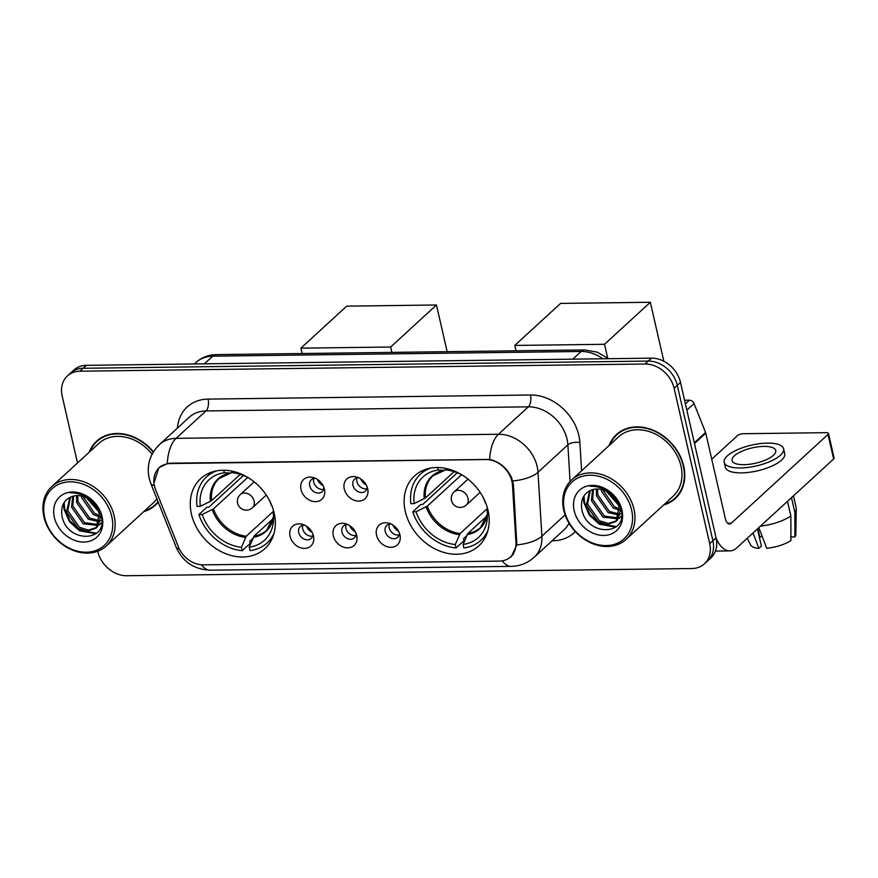 <?xml version="1.0" encoding="UTF-8"?>
<svg xmlns="http://www.w3.org/2000/svg" width="878" height="878" viewBox="0 0 878 878"><rect width="100%" height="100%" fill="white"/><g stroke="black" fill="none" stroke-linecap="round" stroke-linejoin="round"><path stroke-width="1.32" d="M405.296 511.424A47.489 37.875 -132.5 0 0 436.553 549.683A47.489 37.875 -132.5 0 0 478.773 545.886A47.489 37.875 -132.5 0 0 488.036 510.37A47.489 37.875 -132.5 0 0 456.779 472.101A47.489 37.875 -132.5 0 0 414.559 475.898A47.489 37.875 -132.5 0 0 405.296 511.424M191.437 514.146A47.489 37.875 -132.5 0 0 222.694 552.405A47.489 37.875 -132.5 0 0 264.915 548.607A47.489 37.875 -132.5 0 0 274.177 513.092A47.489 37.875 -132.5 0 0 242.921 474.822A47.489 37.875 -132.5 0 0 200.7 478.62A47.489 37.875 -132.5 0 0 191.437 514.146M313.468 535.975A13.444 10.723 47.5 0 1 313.556 536.403A13.444 10.723 47.5 0 1 304.359 548.399A13.444 10.723 47.5 0 1 290.047 536.271A13.444 10.723 47.5 0 1 302.493 524.342A13.444 10.723 47.5 0 1 313.468 535.975M304.567 525.121A8.067 6.431 -132.5 0 0 300.287 526.526A8.067 6.431 -132.5 0 0 298.718 532.562A8.067 6.431 -132.5 0 0 304.018 539.059A8.067 6.431 -132.5 0 0 311.196 538.412A8.067 6.431 -132.5 0 0 312.963 534.274M356.709 535.426A13.444 10.723 47.5 0 1 356.797 535.854A13.444 10.723 47.5 0 1 347.6 547.85A13.444 10.723 47.5 0 1 333.289 535.723A13.444 10.723 47.5 0 1 345.734 523.793A13.444 10.723 47.5 0 1 356.709 535.426M347.809 524.572A8.067 6.431 -132.5 0 0 343.528 525.977A8.067 6.431 -132.5 0 0 341.959 532.013A8.067 6.431 -132.5 0 0 347.26 538.51A8.067 6.431 -132.5 0 0 354.438 537.863A8.067 6.431 -132.5 0 0 356.205 533.725M399.951 534.878A13.444 10.723 47.5 0 1 400.039 535.306A13.444 10.723 47.5 0 1 390.842 547.301A13.444 10.723 47.5 0 1 376.53 535.174A13.444 10.723 47.5 0 1 388.976 523.244A13.444 10.723 47.5 0 1 399.951 534.878M391.05 524.023A8.067 6.431 -132.5 0 0 386.77 525.428A8.067 6.431 -132.5 0 0 385.201 531.453A8.067 6.431 -132.5 0 0 390.501 537.962A8.067 6.431 -132.5 0 0 397.679 537.314A8.067 6.431 -132.5 0 0 399.446 533.176M324.443 489.233A13.444 10.723 47.5 0 1 324.531 489.661A13.444 10.723 47.5 0 1 315.345 501.656A13.444 10.723 47.5 0 1 301.022 489.529A13.444 10.723 47.5 0 1 313.468 477.599A13.444 10.723 47.5 0 1 324.443 489.233M315.542 478.378A8.067 6.431 -132.5 0 0 311.262 479.783A8.067 6.431 -132.5 0 0 309.693 485.819A8.067 6.431 -132.5 0 0 315.004 492.317A8.067 6.431 -132.5 0 0 322.171 491.669A8.067 6.431 -132.5 0 0 323.938 487.531M367.684 488.684A13.444 10.723 47.5 0 1 367.772 489.112A13.444 10.723 47.5 0 1 358.586 501.097A13.444 10.723 47.5 0 1 344.264 488.98A13.444 10.723 47.5 0 1 356.709 477.05A13.444 10.723 47.5 0 1 367.684 488.684M358.784 477.83A8.067 6.431 -132.5 0 0 354.503 479.234A8.067 6.431 -132.5 0 0 352.934 485.26A8.067 6.431 -132.5 0 0 358.246 491.757A8.067 6.431 -132.5 0 0 365.413 491.12A8.067 6.431 -132.5 0 0 367.18 486.983M312.678 536.041A8.067 6.431 47.5 0 1 302.701 528.907A8.067 6.431 47.5 0 1 302.789 525.253M355.919 535.481A8.067 6.431 47.5 0 1 345.943 528.358A8.067 6.431 47.5 0 1 346.031 524.704M399.161 534.932A8.067 6.431 47.5 0 1 389.184 527.81A8.067 6.431 47.5 0 1 389.272 524.155M323.653 489.287A8.067 6.431 47.5 0 1 313.676 482.165A8.067 6.431 47.5 0 1 313.764 478.51M366.894 488.739A8.067 6.431 47.5 0 1 356.918 481.605A8.067 6.431 47.5 0 1 357.006 477.95M155.636 489.726A24.189 19.294 47.5 0 1 154.44 485.896A24.189 19.294 47.5 0 1 159.159 467.798A24.189 19.294 47.5 0 1 170.453 463.54L485.786 459.523A24.189 19.294 47.5 0 1 512.478 485.183L515.957 542.582A24.189 19.294 47.5 0 1 510.689 556.839A24.189 19.294 47.5 0 1 499.384 561.097L203.323 564.861A24.189 19.294 47.5 0 1 178.388 546.873L155.636 489.726M143.762 511.633A43.461 34.659 -132.5 0 0 155.406 505.201A43.461 34.659 -132.5 0 0 158.238 502.172M154.583 505.322A43.461 34.659 -132.5 0 0 156.942 503.676M663.592 505.015A43.461 34.659 -132.5 0 0 675.237 498.583A43.461 34.659 -132.5 0 0 683.71 466.075A43.461 34.659 -132.5 0 0 655.109 431.065A43.461 34.659 -132.5 0 0 616.477 434.533A43.461 34.659 -132.5 0 0 609.069 445.585M674.425 498.715A43.461 34.659 -132.5 0 0 676.773 497.058M153.957 483.054L158.808 467.765L167.314 463.529L170.453 463.189L489.672 459.424C499.538 461.806 506.869 467.919 511.654 477.775L513.443 484.656L516.857 544.887L511.292 556.63L506.858 559.462M97.71 551.241L97.776 551.483A26.878 21.445 -132.5 0 0 126.805 575.727L691.908 568.538A26.878 21.445 -132.5 0 0 704.463 563.797L710.84 557.958A26.878 21.445 -132.5 0 0 716.075 537.852L680.483 382.402L677.289 385.332A26.878 21.445 -132.5 0 0 648.249 361.077L83.147 368.277A26.878 21.445 -132.5 0 0 70.602 373.007A26.878 21.445 -132.5 0 1 83.147 368.277L648.249 361.077A26.878 21.445 -132.5 0 1 677.289 385.332L712.892 540.771L677.289 385.332L674.106 388.252A26.878 21.445 -132.5 0 0 645.067 364.008L79.964 371.196A26.878 21.445 -132.5 0 0 67.408 375.938A26.878 21.445 -132.5 0 0 62.173 396.044L77.494 462.969M707.646 560.877A26.878 21.445 -132.5 0 0 712.892 540.771A26.878 21.445 -132.5 0 1 707.646 560.877M153.409 451.863A43.461 34.659 -132.5 0 0 96.646 441.151A43.461 34.659 -132.5 0 0 89.238 452.203M704.463 563.797A26.878 21.445 -132.5 0 0 709.709 543.691L674.106 388.252M618.123 433.139A43.461 34.659 -132.5 0 0 616.279 435.334M98.292 439.757A43.461 34.659 -132.5 0 0 96.437 441.952M680.483 382.402A26.878 21.445 -132.5 0 0 651.443 358.158L86.34 365.347A26.878 21.445 -132.5 0 0 73.785 370.088L67.408 375.938M111.791 516.604A38.533 30.73 -132.5 0 0 70.174 481.846A38.533 30.73 -132.5 0 0 44.668 517.449A38.533 30.73 -132.5 0 0 86.285 552.207A38.533 30.73 -132.5 0 0 111.791 516.604M114.151 515.847A40.322 32.157 -132.5 0 0 87.613 483.361A40.322 32.157 -132.5 0 0 51.758 486.588A40.322 32.157 -132.5 0 0 43.9 516.747A40.322 32.157 -132.5 0 0 70.438 549.233A40.322 32.157 -132.5 0 0 106.282 546.006A40.322 32.157 -132.5 0 0 114.151 515.847M152.081 454.2A40.322 32.157 -132.5 0 0 98.764 443.467L51.758 486.588M100.641 438.1A43.011 34.308 -132.5 0 0 100.125 438.561L96.942 441.48A43.011 34.308 -132.5 0 0 89.962 451.533M153.211 452.181A43.011 34.308 -132.5 0 0 96.942 441.48M97.546 509.372L88.711 499.22M94.879 505.026L92.651 502.446M99.916 517.043L93.353 514.552L81.709 497.87L81.456 496.059M99.708 515.551L94.615 513.389L82.927 496.454M99.642 521.828L88.294 519.183L76.649 502.512L76.595 495.609M101.749 520.522L100.904 520.665M99.829 520.764L89.556 518.031L77.912 501.36L77.692 495.598M101.607 523.036L99.06 524.989M98.27 525.406L83.234 523.826L71.59 507.155L72.742 496.279M101.618 522.981L99.532 524.243M98.698 524.594L84.497 522.673L72.852 505.991L73.631 496.048M97.315 508.955A20.249 16.155 -132.5 0 0 72.951 496.224C64.555 499.044 60.845 505.278 61.822 514.936C65.795 543.614 108.806 542.834 101.233 515.891C99.433 508.274 95.054 502.04 88.107 497.178C82.093 493.326 76.046 491.856 69.966 492.777C82.521 492.854 91.641 498.243 97.315 508.955L99.28 513.663L96.108 528.106L87.141 531.223L78.175 528.468L66.53 511.797L69.911 497.343M101.124 515.43L97.37 526.943L96.108 528.106M96.712 527.502L88.404 530.06L79.437 527.305L67.793 510.634L70.492 497.08M54.348 517.329A27.416 21.873 -132.5 0 0 83.959 542.066A27.416 21.873 -132.5 0 0 102.111 516.725A27.416 21.873 -132.5 0 0 72.49 491.987A27.416 21.873 -132.5 0 0 54.348 517.329M144.486 510.963A43.011 34.308 -132.5 0 0 155.099 504.872A43.011 34.308 -132.5 0 0 158.051 501.7M106.282 546.006L153.288 502.885A40.322 32.157 -132.5 0 0 156.888 498.792M96.492 533.209L80.085 530.18L70.064 521.082L64.643 508.669L64.193 502.468M97.919 510.096L87.954 498.726M95.779 533.802L79.459 530.762L69.439 521.664L64.006 509.251L63.534 503.577M98.555 511.523L86.659 498.002M273.201 518.58L254.049 536.14L249.22 547.159A41.036 32.738 -132.5 0 0 273.508 520.127A41.036 32.738 -132.5 0 0 273.256 513.597L274.287 513.586M252.809 538.499L249.703 541.353L250.175 543.405L242.207 550.715A44.8 35.735 -132.5 0 1 198.889 514.552L202.192 514.508A41.036 32.738 -132.5 0 0 241.417 547.257L246.246 536.249L273.464 511.27M247.64 477.5L213.453 508.867L202.192 514.508M198.889 514.552L206.857 507.243L208.821 507.21L243.074 475.788A42.561 33.946 47.5 0 1 242.921 475.316M249.22 547.159L250.011 550.616A44.8 35.735 -132.5 0 0 267.077 542.977A44.8 35.735 -132.5 0 0 274.112 533.045M271.763 505.421L271.39 505.421A41.036 32.738 -132.5 0 0 268.69 499.022M250.428 479.114A41.036 32.738 -132.5 0 0 232.154 472.671L231.803 471.113M241.417 547.257L242.207 550.715M273.256 513.597L273.53 510.579M216.987 470.784A44.8 35.735 -132.5 0 0 206.495 476.952A44.8 35.735 -132.5 0 0 197.023 506.365L200.316 506.321L211.587 500.679L240.265 474.372M223.78 470.257L224.351 472.77A41.036 32.738 -132.5 0 0 200.316 506.321M232.066 472.265L230.749 473.012L224.351 472.77M231.682 472.627L230.749 473.012A35.548 28.348 -132.5 0 0 210.369 501.459M243.074 475.788L244.029 475.777M436.465 304.995L390.666 347.019L300.902 348.16L346.7 306.137L436.465 304.995L447.154 351.672M390.666 347.019L391.895 352.374M302.131 353.516L300.902 348.16M487.06 515.858L467.919 533.418L463.09 544.437A41.036 32.738 -132.5 0 0 487.367 517.405A41.036 32.738 -132.5 0 0 487.125 510.875L488.146 510.864M466.668 535.778L463.562 538.631L464.034 540.683L456.066 547.993A44.8 35.735 -132.5 0 1 412.759 511.83L416.051 511.786A41.036 32.738 -132.5 0 0 455.276 544.536L460.116 533.528L487.334 508.549M461.499 474.779L427.323 506.145L416.051 511.786M412.759 511.83L420.727 504.521L422.68 504.488L456.933 473.066A42.561 33.946 47.5 0 1 456.79 472.594M463.09 544.437L463.88 547.894A44.8 35.735 -132.5 0 0 480.946 540.255A44.8 35.735 -132.5 0 0 487.981 530.323M485.622 502.688L485.249 502.699A41.036 32.738 -132.5 0 0 482.56 496.3M464.297 476.392A41.036 32.738 -132.5 0 0 446.024 469.949L445.673 468.391M455.276 544.536L456.066 547.993M487.125 510.875L487.389 507.857M430.857 468.062A44.8 35.735 -132.5 0 0 420.364 474.23A44.8 35.735 -132.5 0 0 410.882 503.643L414.186 503.599L425.446 497.958L454.124 471.651M437.639 467.535L438.221 470.048A41.036 32.738 -132.5 0 0 414.186 503.599M445.936 469.543L444.608 470.29L438.221 470.048M445.541 469.906L444.608 470.29A35.548 28.348 -132.5 0 0 424.239 498.737M456.933 473.066L457.899 473.055M650.335 302.273L604.525 344.297L514.771 345.438L560.57 303.415L650.335 302.273L663.845 361.264M604.525 344.297L607.675 358.048M516.001 350.794L514.771 345.438M315.114 485.369A13.444 10.723 -132.5 0 0 316.936 487.356M317.397 479.399A9.856 7.858 -132.5 0 0 323.082 485.589M358.356 484.821A13.444 10.723 -132.5 0 0 360.178 486.796M360.639 478.85A9.856 7.858 -132.5 0 0 366.324 485.04M304.139 532.112A13.444 10.723 -132.5 0 0 305.961 534.098M306.422 526.141A9.856 7.858 -132.5 0 0 312.096 532.331M347.381 531.563A13.444 10.723 -132.5 0 0 349.203 533.539M349.663 525.593A9.856 7.858 -132.5 0 0 355.338 531.783M390.622 531.014A13.444 10.723 -132.5 0 0 392.444 532.99M392.905 525.044A9.856 7.858 -132.5 0 0 398.579 531.234M685.4 403.891L689.428 400.192L684.566 400.258M716.174 538.291A35.844 17.604 89.3 0 0 729.816 550.901A35.844 17.604 89.3 0 0 736.851 547.784L833.639 458.985L828.009 434.445L731.231 523.244A8.956 4.401 -90.7 0 1 729.475 524.023A8.956 4.401 -90.7 0 1 725.371 518.711L705.78 433.172L694.476 443.533M828.009 434.445A4.478 1.569 -12.9 0 0 828.481 433.491L834.1 458.042A4.478 1.569 167.1 0 1 833.639 458.985M828.481 433.491A4.478 1.569 -12.9 0 0 826.099 432.667L743.37 433.721A4.478 1.569 -12.9 0 0 737.476 435.598L711.74 459.205M689.428 400.192A4.478 3.578 47.5 0 1 694.037 403.529L705.561 432.459A4.478 3.578 47.5 0 1 705.78 433.172M763.86 446.408A22.4 7.847 -12.9 0 0 741.723 451.303A22.4 7.847 -12.9 0 0 732.065 460.544A22.4 7.847 -12.9 0 0 743.94 464.681A22.4 7.847 -12.9 0 0 766.077 459.787A22.4 7.847 -12.9 0 0 775.735 450.546A22.4 7.847 -12.9 0 0 763.86 446.408M762.082 536.151A17.922 6.278 -12.9 0 0 759.887 537.358L757.857 528.512M753.006 532.957L758.943 548.366L761.391 546.116L757.451 528.885M724.196 462.344L725.327 467.25A30.467 10.668 -12.9 0 0 741.482 472.88A30.467 10.668 -12.9 0 0 771.586 466.218A30.467 10.668 -12.9 0 0 784.723 453.652L783.593 448.746A30.467 10.668 -12.9 0 0 767.438 443.116A30.467 10.668 -12.9 0 0 737.333 449.777A30.467 10.668 -12.9 0 0 724.196 462.344A30.467 10.668 -12.9 0 0 740.352 467.963A30.467 10.668 -12.9 0 0 770.467 461.312A30.467 10.668 -12.9 0 0 783.593 448.746M760.469 526.12A29.567 10.36 -12.9 0 0 790.858 515.957L790.935 540.563A23.3 8.165 -12.9 0 1 766.746 548.267L758.811 527.645M787.5 501.316L790.858 515.957M790.924 536.963L794.919 536.908L794.842 512.302L791.484 497.661M794.842 512.302A29.567 10.36 -12.9 0 0 796.302 508.757A29.567 10.36 -12.9 0 0 796.214 507.846L793.46 495.84M747.2 538.291L750.547 544.865A23.3 8.165 -12.9 0 0 758.943 548.366M794.919 536.908A23.3 8.165 -12.9 0 0 795.797 534.504L796.302 508.757M631.622 509.986A38.533 30.73 -132.5 0 0 590.005 475.228A38.533 30.73 -132.5 0 0 564.499 510.842A38.533 30.73 -132.5 0 0 606.116 545.589A38.533 30.73 -132.5 0 0 631.622 509.986M633.982 509.229A40.322 32.157 -132.5 0 0 607.444 476.743A40.322 32.157 -132.5 0 0 571.6 479.97A40.322 32.157 -132.5 0 0 563.731 510.129A40.322 32.157 -132.5 0 0 590.268 542.615A40.322 32.157 -132.5 0 0 626.113 539.388A40.322 32.157 -132.5 0 0 633.982 509.229M626.113 539.388L673.119 496.268A40.322 32.157 -132.5 0 0 680.977 466.108A40.322 32.157 -132.5 0 0 654.439 433.622A40.322 32.157 -132.5 0 0 618.595 436.849L571.6 479.97M620.472 431.482A43.011 34.308 -132.5 0 0 619.967 431.943L616.773 434.862A43.011 34.308 -132.5 0 0 609.793 444.916M664.317 504.345A43.011 34.308 -132.5 0 0 674.93 498.254A43.011 34.308 -132.5 0 0 683.314 466.086A43.011 34.308 -132.5 0 0 655.01 431.427A43.011 34.308 -132.5 0 0 616.773 434.862M617.377 502.765L608.553 492.602M614.71 498.408L612.482 495.829M619.747 510.425L613.184 507.934L601.54 491.263L601.287 489.441M619.539 508.933L614.446 506.771L602.758 489.836M619.473 515.21L608.125 512.576L596.48 495.894L596.425 489.002M621.58 513.915L620.735 514.047M619.67 514.146L609.387 511.413L597.742 494.742L597.523 488.98M620.998 516.846L618.891 518.371M618.101 518.788L603.065 517.208L591.421 500.537L592.573 489.672M621.448 516.374L619.363 517.625M618.529 517.976L604.327 516.055L592.683 499.384L593.462 489.43M617.146 502.337A20.249 16.155 -132.5 0 0 592.782 489.617C584.386 492.426 580.676 498.66 581.653 508.329C585.626 537.007 628.637 536.217 621.064 509.273C619.264 501.656 614.896 495.422 607.938 490.561C601.924 486.708 595.877 485.238 589.796 486.16C602.363 486.236 611.472 491.625 617.146 502.337L619.111 507.056L615.939 521.488L606.972 524.605L598.006 521.85L586.361 505.179L589.742 490.725M620.965 508.823L617.201 520.336L615.939 521.488M616.543 520.884L608.235 523.442L599.268 520.698L587.623 504.016L590.323 490.462M574.179 510.711A27.416 21.873 -132.5 0 0 603.79 535.448A27.416 21.873 -132.5 0 0 621.942 510.107A27.416 21.873 -132.5 0 0 592.321 485.38A27.416 21.873 -132.5 0 0 574.179 510.711M674.93 498.254L678.123 495.324A43.011 34.308 -132.5 0 0 678.617 494.863M616.334 526.591L599.915 523.573L589.895 514.464L584.474 502.062L584.024 495.861M617.75 503.478L607.785 492.108M615.61 527.184L599.29 524.144L589.27 515.046L583.848 502.633L583.365 496.959M618.386 504.905L606.489 491.384M515.957 542.582L516.912 541.704M512.478 485.183L513.421 484.316M177.422 428.091A44.8 35.735 47.5 0 1 208.086 399.106L530.444 395.001A8.956 4.401 -90.7 0 1 528.336 406.832L205.968 410.937A35.844 28.59 -132.5 0 0 189.231 417.259L159.368 444.663A35.844 28.59 47.5 0 1 176.105 438.352A31.367 15.398 89.3 0 0 167.314 463.529M530.444 395.001A44.8 35.735 47.5 0 1 578.832 435.411A44.8 35.735 47.5 0 1 579.875 442.523L581.587 470.795M512.796 480.946A31.367 13.488 -3.5 0 0 538.005 472.265L567.879 444.85A35.844 28.59 -132.5 0 0 567.045 439.165A35.844 28.59 -132.5 0 0 528.336 406.832L498.463 434.248A35.844 28.59 47.5 0 1 537.171 466.569A35.844 28.59 47.5 0 1 538.005 472.265L541.88 536.217A35.844 28.59 47.5 0 1 534.065 557.332L563.939 529.928A35.844 28.59 -132.5 0 0 569.01 523.167M159.368 444.663C149.918 454.091 146.505 465.241 149.117 478.126L150.775 483.427A31.367 8.143 -21.7 0 0 154.341 485.479M489.672 459.424A31.367 15.398 -90.7 0 1 498.463 434.248L176.105 438.352L205.968 410.937A8.956 4.401 -90.7 0 0 208.086 399.106M502.282 560.844A31.367 15.398 89.3 0 0 511.172 566.376C519.875 566.189 527.513 563.171 534.065 557.332M511.172 566.376L210.281 570.206A31.367 15.398 -90.7 0 1 201.501 564.806M516.857 544.887A31.367 13.488 -3.5 0 0 541.88 536.217L565.125 514.892M210.281 570.206C194.027 569.438 182.646 561.744 176.127 547.115A31.367 8.143 -21.7 0 0 179.386 549.101M575.299 531.574A44.8 35.735 47.5 0 1 553.063 540.771L552.108 540.782M645.067 364.008L651.443 358.158M79.964 371.196L86.34 365.347M709.709 543.691L716.075 537.852M570.096 481.462L567.879 444.85A8.956 3.852 176.5 0 1 579.875 442.523M552.877 540.069A8.956 4.401 -90.7 0 1 553.063 540.771M602.835 358.773A35.844 28.59 -132.5 0 0 581.159 351.474L212.75 356.172A35.844 28.59 -132.5 0 0 196.013 362.482C201.72 357.39 208.481 354.767 216.273 354.613L584.682 349.927A17.922 8.802 -90.7 0 0 581.159 351.474L572.785 359.157M204.376 363.843L212.75 356.172A17.922 8.802 -90.7 0 1 216.273 354.613M254.049 536.14A35.131 28.019 -132.5 0 0 266.616 530.268L273.519 516.868M213.453 508.867A35.131 28.019 -132.5 0 0 246.246 536.249M253.303 537.303A35.548 28.348 -132.5 0 0 273.53 516.89M212.246 509.635A35.548 28.348 -132.5 0 0 245.5 537.402M230.947 473.001L219.116 478.499A35.131 28.019 -132.5 0 0 211.587 500.679M254.159 481.868L240.287 494.588A8.956 7.145 47.5 0 1 244.468 493.008A8.956 7.145 47.5 0 1 254.148 501.097A8.956 7.145 47.5 0 1 252.403 507.791L266.275 495.071M467.919 533.418A35.131 28.019 -132.5 0 0 480.475 527.546L487.389 514.146M427.323 506.145A35.131 28.019 -132.5 0 0 460.116 533.528M467.162 534.581A35.548 28.348 -132.5 0 0 487.389 514.168M426.115 506.913A35.548 28.348 -132.5 0 0 459.359 534.68M444.817 470.279L432.986 475.777A35.131 28.019 -132.5 0 0 425.446 497.958M468.018 479.147L454.156 491.867A8.956 7.145 47.5 0 1 458.338 490.286A8.956 7.145 47.5 0 1 468.018 498.375A8.956 7.145 47.5 0 1 466.273 505.069L480.134 492.349M731.231 523.244L727.686 523.288M694.311 442.786L705.561 432.459M694.037 403.529L686.826 410.147M510.689 556.839L513.213 554.523M159.159 467.798L161.113 465.998M150.775 483.427L176.127 547.115M196.013 362.482L194.389 363.975M608.487 358.707L597.249 352.155L584.682 349.927M158.183 502.04L155.099 504.872M272.356 538.137L267.077 542.977M211.774 472.112L206.495 476.952M240.287 494.588A8.956 8.956 0 0 0 246.455 510.151A8.956 8.956 0 0 0 252.403 507.791M486.214 535.415L480.946 540.255M425.632 469.39L420.364 474.23M454.156 491.867A8.956 8.956 0 0 0 460.324 507.429A8.956 8.956 0 0 0 466.273 505.069M729.816 550.901L715.427 551.088"/></g></svg>
